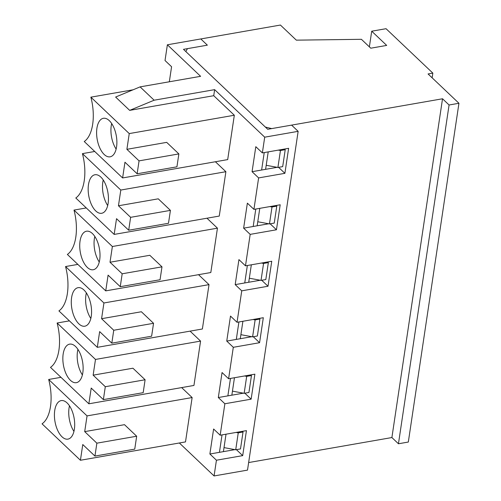 <?xml version="1.0" encoding="UTF-8"?>
<svg xmlns="http://www.w3.org/2000/svg" width="501" height="501" viewBox="0 0 501 501"><rect width="100%" height="100%" fill="white"/><g stroke="black" fill="none" stroke-linecap="round" stroke-linejoin="round"><path stroke-width="0.75" d="M371.717 31.2L386.046 28.701L432.845 73.121L428.067 73.954L458.947 103.269L449.078 104.991L442.527 98.772L271.692 128.594L265.373 127.072L185.821 51.553L187.462 48.641L207.364 45.165L200.813 38.946L280.416 25.05L296.329 40.155L361.415 39.31L370.771 48.196L386.691 45.416L371.717 31.2L369.375 46.869M278.293 150.125L280.441 150.519L277.911 167.459L266.206 165.299L268.21 151.884M280.441 150.519L285.219 149.686L282.689 166.626L277.911 167.459M269.857 206.587L272.005 206.982L269.469 223.922L257.771 221.755L259.775 208.347M272.005 206.982L276.777 206.149L274.247 223.089L269.469 223.922M261.416 263.05L263.564 263.445L261.034 280.385L249.329 278.218L251.333 264.81M263.564 263.445L268.342 262.612L265.812 279.552L261.034 280.385M252.98 319.513L255.128 319.907L252.598 336.847L240.893 334.681L242.897 321.273M255.128 319.907L259.906 319.074L257.37 336.014L252.598 336.847M244.538 375.975L246.686 376.37L244.156 393.31L232.451 391.143L234.455 377.735M246.686 376.37L251.464 375.537L248.934 392.477L244.156 393.31M236.103 432.432L238.251 432.833L235.72 449.773L224.016 447.606L226.02 434.198M238.251 432.833L243.029 432L240.493 448.94L235.72 449.773M224.016 447.606L223.415 451.639M232.451 391.143L231.85 395.176M240.893 334.681L240.286 338.714M249.329 278.218L248.728 282.251M257.771 221.755L257.163 225.788M266.206 165.299L265.605 169.332M442.527 98.772L391.895 437.548L248.646 462.555M449.078 104.991L398.452 443.767L391.895 437.548M458.947 103.269L408.321 442.045L398.452 443.767M432.845 73.121L432.138 77.818M276.777 206.149L276.095 205.498M285.219 149.686L284.53 149.035M259.906 319.074L259.217 318.423M268.342 262.612L267.653 261.96M251.464 375.537L250.776 374.886M243.029 432L242.34 431.348M190.086 331.136L200.569 341.093L193.943 385.451L88.859 403.8L50.488 367.371A37.249 18.512 -99.9 0 0 57.12 323.007L69.414 320.865M206.963 218.211L217.447 228.168L210.815 272.531L105.736 290.874L67.366 254.445A37.249 18.512 -99.9 0 0 73.998 210.088L86.291 207.94M215.399 161.748L225.888 171.705L219.256 216.069L114.172 234.412L75.801 197.989A37.249 18.512 -99.9 0 0 82.433 153.625L94.727 151.477M198.521 274.673L209.011 284.631L202.379 328.994L97.3 347.337L58.924 310.908A37.249 18.512 -99.9 0 0 65.556 266.545L77.849 264.403M181.65 387.599L192.133 397.55L185.502 441.913L80.423 460.262L42.053 423.833A37.249 18.512 -99.9 0 0 48.678 379.47L60.972 377.328M179.358 442.99L214.077 475.95L247.513 470.113L298.145 131.337L291.595 125.118L267.709 129.289L183.479 49.336L207.364 45.165L200.813 38.946L167.378 44.783L200.6 76.321L140.098 86.88L154.139 100.206L214.641 89.648L264.71 137.174L262.361 152.905L255.804 146.687L252.072 171.693L258.622 177.911L253.919 209.368L247.369 203.149L243.63 228.155L250.181 234.374L245.484 265.831L238.933 259.612L235.194 284.618L241.745 290.837L237.042 322.293L230.491 316.075L226.753 341.081L233.303 347.299L228.606 378.756L222.056 372.537L218.317 397.537L224.868 403.756L220.164 435.219L213.614 429L209.881 454L216.432 460.219L214.077 475.95M214.641 89.648L213.733 95.697L234.324 115.243L227.692 159.606L122.613 177.949L84.243 141.526A37.249 18.512 -99.9 0 0 90.869 97.163L133.103 89.792M167.378 44.783L165.023 60.515L171.58 66.733L169.325 81.782M264.71 137.174L298.145 131.337M154.139 100.206L129.665 110.37L115.625 97.044L140.098 86.88M129.665 110.37L213.733 95.697M90.869 97.163L129.245 133.585L234.324 115.243M48.678 379.47L87.049 415.899L192.133 397.55M87.049 415.899L84.7 431.624L96.868 443.172L94.939 456.079L82.771 444.531L80.423 460.262M96.868 443.172L136.673 436.227L124.505 424.679L84.7 431.624M62.018 436.803A19.558 9.719 80.1 0 1 54.415 415.861A19.558 9.719 80.1 0 1 61.185 400.6A19.558 9.719 80.1 0 1 74.123 418.197A19.558 9.719 80.1 0 1 67.911 439.133A19.558 9.719 80.1 0 1 62.018 436.803M136.673 436.227L134.744 449.134L94.939 456.079M236.397 449.654L242.697 455.634L246.436 430.628L220.164 435.219M242.697 455.634L216.432 460.219M278.587 167.34L284.894 173.327L288.626 148.321L262.361 152.905M284.894 173.327L258.622 177.911M270.152 223.803L276.452 229.784L280.191 204.784L253.919 209.368M276.452 229.784L250.181 234.374M261.71 280.266L268.016 286.246L271.755 261.246L245.484 265.831M268.016 286.246L241.745 290.837M253.274 336.728L259.574 342.709L263.313 317.709L237.042 322.293M259.574 342.709L233.303 347.299M244.832 393.191L251.139 399.172L254.877 374.166L228.606 378.756M251.139 399.172L224.868 403.756M139.059 160.865L178.863 153.913L166.695 142.365L126.891 149.317L139.059 160.865L137.13 173.772L124.962 162.218L122.613 177.949M130.623 217.328L170.421 210.376L158.26 198.828L118.455 205.773L130.623 217.328L128.694 230.228L116.526 218.68L114.172 234.412M122.181 273.79L161.986 266.839L149.818 255.291L110.013 262.236L122.181 273.79L120.253 286.691L108.084 275.143L105.736 290.874M113.746 330.247L153.55 323.302L141.382 311.754L101.578 318.699L113.746 330.247L111.817 343.154L99.649 331.606L97.3 347.337M105.304 386.709L145.108 379.764L132.94 368.216L93.136 375.161L105.304 386.709L103.375 399.616L91.207 388.068L88.859 403.8M234.944 449.629L209.881 454M222.037 434.887L219.432 452.334M243.38 393.166L218.317 397.537M230.479 378.43L227.867 395.871M145.108 379.764L143.18 392.671L103.375 399.616M70.459 380.34A19.558 9.719 80.1 0 1 62.85 359.405A19.558 9.719 80.1 0 1 69.626 344.137A19.558 9.719 80.1 0 1 82.565 361.735A19.558 9.719 80.1 0 1 76.352 382.67A19.558 9.719 80.1 0 1 70.459 380.34M57.12 323.007L95.491 359.436L200.569 341.093M251.815 336.703L226.753 341.081M238.914 321.968L236.309 339.409M153.55 323.302L151.621 336.209L111.817 343.154M78.895 323.878A19.558 9.719 80.1 0 1 71.286 302.942A19.558 9.719 80.1 0 1 78.062 287.674A19.558 9.719 80.1 0 1 91 305.272A19.558 9.719 80.1 0 1 84.788 326.207A19.558 9.719 80.1 0 1 78.895 323.878M65.556 266.545L103.926 302.973L209.011 284.631M260.257 280.241L235.194 284.618M247.356 265.505L244.745 282.946M161.986 266.839L160.057 279.746L120.253 286.691M87.337 267.415A19.558 9.719 80.1 0 1 79.728 246.479A19.558 9.719 80.1 0 1 86.504 231.211A19.558 9.719 80.1 0 1 99.442 248.809A19.558 9.719 80.1 0 1 93.23 269.745A19.558 9.719 80.1 0 1 87.337 267.415M73.998 210.088L112.368 246.511L217.447 228.168M268.693 223.778L243.63 228.155M255.792 209.042L253.187 226.483M170.421 210.376L168.493 223.283L128.694 230.228M95.772 210.952A19.558 9.719 80.1 0 1 88.163 190.017A19.558 9.719 80.1 0 1 94.939 174.749A19.558 9.719 80.1 0 1 107.878 192.346A19.558 9.719 80.1 0 1 101.665 213.282A19.558 9.719 80.1 0 1 95.772 210.952M82.433 153.625L120.804 190.048L225.888 171.705M277.134 167.315L252.072 171.693M264.227 152.58L261.622 170.027M178.863 153.913L176.934 166.82L137.13 173.772M104.208 154.496A19.558 9.719 80.1 0 1 96.605 133.554A19.558 9.719 80.1 0 1 103.381 118.292A19.558 9.719 80.1 0 1 116.313 135.884A19.558 9.719 80.1 0 1 110.107 156.819A19.558 9.719 80.1 0 1 104.208 154.496M129.245 133.585L126.891 149.317M120.804 190.048L118.455 205.773M112.368 246.511L110.013 262.236M103.926 302.973L101.578 318.699M95.491 359.436L93.136 375.161M73.948 431.392A19.558 9.719 80.1 0 1 69.482 405.835M116.138 149.085A19.558 9.719 80.1 0 1 111.673 123.528M107.696 205.548A19.558 9.719 80.1 0 1 103.237 179.984M99.261 262.004A19.558 9.719 80.1 0 1 94.802 236.447M90.825 318.467A19.558 9.719 80.1 0 1 86.36 292.91M82.383 374.93A19.558 9.719 80.1 0 1 77.924 349.372"/></g></svg>
